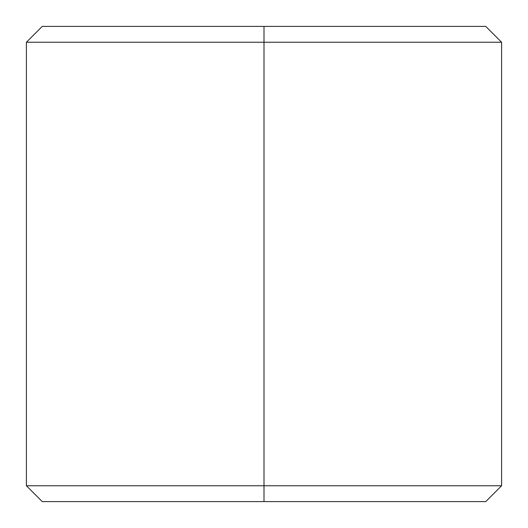 <?xml version="1.0" encoding="UTF-8"?>
<svg xmlns="http://www.w3.org/2000/svg" width="528" height="528" viewBox="0 0 528 528"><rect width="100%" height="100%" fill="white"/><g stroke="black" fill="none" stroke-linecap="round" stroke-linejoin="round"><path stroke-width="0.79" d="M264 485.76L264 501.6L485.76 501.6L264 501.6L264 485.76L501.6 485.76L264 485.76L264 42.24L264 485.76L26.4 485.76L264 485.76M485.76 26.4L264 26.4L485.76 26.4L501.6 42.24L264 42.24L501.6 42.24L501.6 485.76L485.76 501.6M264 26.4L264 42.24L264 26.4L42.24 26.4L264 26.4M42.24 501.6L264 501.6L42.24 501.6L26.4 485.76L26.4 42.24L264 42.24L26.4 42.24L42.24 26.4"/></g></svg>

